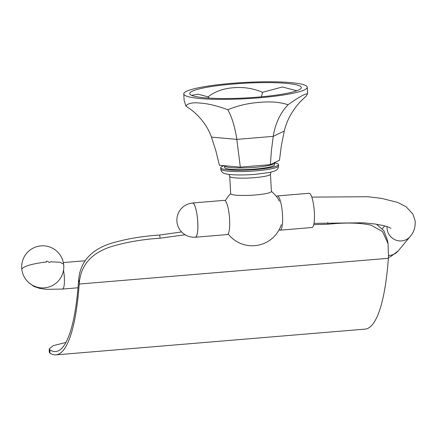 <?xml version="1.0" encoding="UTF-8"?>
<svg xmlns="http://www.w3.org/2000/svg" width="437" height="437" viewBox="0 0 437 437"><rect width="100%" height="100%" fill="white"/><g stroke="black" fill="none" stroke-linecap="round" stroke-linejoin="round"><path stroke-width="0.66" d="M271.399 191.461A20.386 2.688 176.9 0 1 255.552 194.951A20.386 2.688 -3.1 0 1 230.681 193.662L229.747 176.362A20.386 2.688 -3.1 0 0 254.618 177.646A20.386 2.688 -3.1 0 0 270.459 174.161L271.399 191.461M159.658 235.008C141.501 236.204 124.873 239.126 109.769 243.775C90.634 250.275 80.277 262.151 78.693 279.407A119.656 25.461 -94.8 0 0 79.316 282.744C80.927 265.21 91.322 253.252 110.501 246.872C125.566 242.273 142.112 239.383 160.133 238.203L159.658 235.008L181.623 231.949M195.405 237.231L227.224 234.582A17.18 3.654 -94.8 0 0 229.704 222.499A17.18 3.654 -94.8 0 0 226.803 203.473A17.18 3.654 -94.8 0 0 224.372 200.343L192.553 202.992A17.18 3.654 85.2 0 1 194.984 206.122A17.18 3.654 85.2 0 1 197.885 225.148A17.18 3.654 85.2 0 1 195.405 237.231A17.18 3.654 85.2 0 1 195.071 237.187M276.441 196.546A17.18 3.654 85.2 0 1 277.298 195.934A17.18 3.654 85.2 0 1 279.729 199.064A17.18 3.654 85.2 0 1 282.635 218.09A17.18 3.654 85.2 0 1 280.155 230.173A17.18 3.654 85.2 0 1 279.248 229.753A100.264 21.337 -94.8 0 0 279.172 229.682M280.155 230.173L311.974 227.519A17.18 3.654 -94.8 0 0 314.454 215.436A17.18 3.654 -94.8 0 0 311.548 196.415A17.18 3.654 -94.8 0 0 309.123 193.285L277.298 195.934M79.316 282.744A100.264 21.337 -94.8 0 0 79.212 284.05A170.446 36.271 85.2 0 1 66.189 346A170.446 36.271 85.2 0 1 55.92 354.871L365.081 329.121A170.446 36.271 -94.8 0 0 375.35 320.255A170.446 36.271 -94.8 0 0 388.373 258.3A100.264 21.337 85.2 0 1 388.471 256.994L388.083 243.731L382.599 231.659L371.073 225.17C360.137 222.733 345.782 222.422 328.001 224.219L313.711 224.662M387.548 240.607L383.981 230.856L376.486 224.225M65.921 342.461L53.205 345.672L49.223 348.945L49.9 349.933A167.103 35.561 -94.8 0 0 55.641 351.539A167.103 35.561 -94.8 0 0 65.714 342.848A167.103 35.561 -94.8 0 0 78.48 282.111A103.607 22.047 85.2 0 1 78.693 279.407M185.135 234.762L160.133 238.203M192.231 203.09A17.18 3.654 85.2 0 1 192.553 202.992M195.399 237.165A17.114 3.643 -94.8 0 0 197.764 222.116A17.114 3.643 -94.8 0 0 192.559 203.058A17.114 17.114 0 0 0 176.925 221.532A17.114 17.114 0 0 0 195.399 237.165M55.92 354.871A170.446 36.271 85.2 0 1 49.944 353.156L49.9 349.933M49.223 348.945L49.266 352.156L49.944 353.156M274.485 162.859A28.94 3.818 176.9 0 1 278.511 164.569A28.94 3.818 176.9 0 1 256.016 169.518A28.94 3.818 176.9 0 1 220.707 167.699A28.94 3.818 176.9 0 1 224.126 165.683M225.268 168.158A24.996 3.299 -3.1 0 0 252.482 169.261A24.996 3.299 -3.1 0 0 274.573 164.782L274.48 163.061A24.996 3.299 176.9 0 1 255.05 167.338A24.996 3.299 176.9 0 1 225.175 166.437A24.996 3.299 176.9 0 1 224.552 165.765L224.645 167.486A24.996 3.299 -3.1 0 0 225.268 168.158M284.285 131.04C286.814 120.328 292.233 110.474 300.536 101.471L306.282 95.987L307.593 93.633L304.742 94.419C301.093 95.976 295.521 99.423 288.032 104.765C280.237 102.111 270.711 101.318 259.447 102.378C248.074 103.203 237.537 105.667 227.83 109.78C217.637 105.912 208.515 103.684 200.468 103.105C192.744 102.274 187.883 103.241 185.878 106.016L192.165 110.495C201.364 118.039 207.799 126.91 211.459 137.109L215.938 151.049L219.379 165.262L240.317 167.136L270.361 164.634L279.472 160.253L281.352 145.603L284.285 131.04L273.245 136.349L271.437 150.372L270.361 164.634M227.83 109.78L229.922 113.882C233.025 120.88 235.33 129.379 236.832 139.381L240.317 167.136M185.878 106.016L184.13 100.319L183.78 93.917A61.825 8.156 176.9 0 1 231.834 83.336A61.825 8.156 176.9 0 1 307.255 87.231A61.825 8.156 176.9 0 1 259.201 97.812A61.825 8.156 176.9 0 1 183.78 93.917M288.032 104.765L284.11 109.37C278.462 117.094 274.84 126.091 273.245 136.349L236.832 139.381L211.459 137.109M233.145 84.03A55.898 7.374 -3.1 0 0 189.702 93.594A55.898 7.374 -3.1 0 0 257.89 97.118A55.898 7.374 -3.1 0 0 301.328 87.553A55.898 7.374 -3.1 0 0 233.145 84.03M191.646 95.37L197.988 94.174L208.116 96.85C214.704 91.606 223.116 88.569 233.347 87.728C243.677 86.854 253.405 88.383 262.539 92.316L282.357 86.979L296.827 90.749M209.154 98.112L208.116 96.85M261.43 96.806L262.539 92.316M33.026 264.177C46.311 261.495 45 262.473 46.306 262.053C46.114 260.96 46.814 260.922 48.403 261.927L49.223 262.446L50.747 261.807L59.945 262.233L63.611 264.15A21.058 21.058 0 0 0 40.018 245.982A21.058 21.058 0 0 0 21.85 269.574A21.058 4.359 -7.4 0 1 33.026 264.177M388.58 255.405A13.17 12.575 39.7 0 0 389.646 255.361A13.17 12.575 39.7 0 0 398.123 250.996L390.815 256.519L388.422 257.617M387.078 226.601A13.17 12.575 39.7 0 0 387.144 229.217A13.17 12.575 39.7 0 0 401.625 240.924A13.17 12.575 39.7 0 0 410.103 236.559L398.123 250.996M328.001 224.219A47.136 10.029 85.2 0 1 327.75 222.57M79.212 284.05L388.373 258.3M220.778 169.021A28.94 3.818 -3.1 0 0 256.087 170.845A28.94 3.818 -3.1 0 0 278.582 165.891C278.325 168.059 277.642 169.409 276.545 169.938C275.9 170.709 273.404 171.572 269.061 172.533L255.541 174.308C242.879 175.412 229.212 175.008 225.487 173.724C222.624 173.107 221.056 171.539 220.778 169.021L220.707 167.699M63.512 270.252A13.17 2.802 85.2 0 1 63.928 272.934A13.17 2.802 85.2 0 1 63.092 288.715A13.17 2.802 85.2 0 1 62.524 289.065L46.409 289.316L39.925 288.458L33.911 286.464L28.858 282.701M384.718 225.902L382.37 228.737M313.974 223.362L363.136 222.794L374.766 223.973L383.342 225.552L388.755 227.207L390.973 228.305M410.103 236.559C413.823 232.539 415.505 227.284 415.15 220.794L412.938 214.141L406.06 206.723L397.572 202.38L381.506 198.36L367.785 196.732L311.805 197.114M228.114 233.921A30.546 30.546 0 0 0 281.341 224.596M279.429 201.238A30.546 30.546 0 0 0 271.393 191.401M230.681 193.607A30.546 30.546 0 0 0 225.334 200.812M388.083 243.731L387.559 240.607M270.459 174.161L271 172.107M228.993 174.385L229.747 176.362M278.511 164.569L278.582 165.891M274.48 163.061L274.709 162.313M307.255 87.231L307.599 93.633M78.021 287.775L62.524 289.065M85.068 260.758L63.343 262.571M21.85 269.574A21.058 21.058 0 0 0 45.443 287.743A21.058 21.058 0 0 0 63.611 264.15"/></g></svg>
